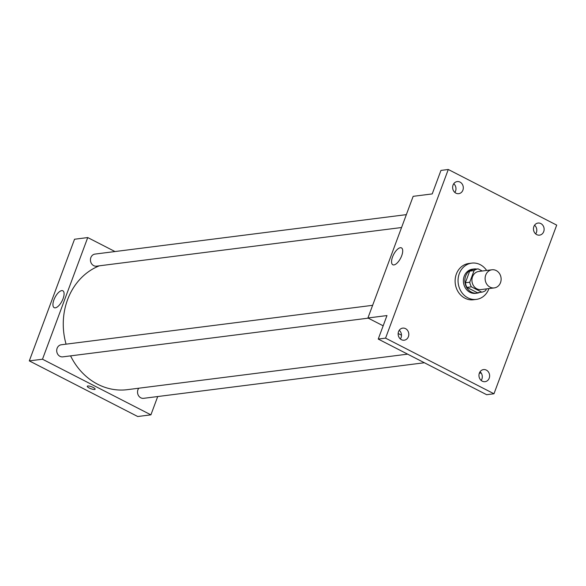 <?xml version="1.0" encoding="UTF-8"?>
<svg xmlns="http://www.w3.org/2000/svg" width="586" height="586" viewBox="0 0 586 586"><rect width="100%" height="100%" fill="white"/><g stroke="black" fill="none" stroke-linecap="round" stroke-linejoin="round"><path stroke-width="0.88" d="M496.203 270.549A9.134 7.992 -97.2 0 1 501.067 280.291A9.134 7.992 -97.2 0 1 494.269 287.909A9.134 7.992 -97.2 0 1 485.193 279.844A9.134 7.992 -97.2 0 1 491.969 269.78A9.134 7.992 -97.2 0 1 496.203 270.549M494.269 287.909L481.077 289.579A9.134 7.992 -97.2 0 1 472.001 281.514A9.134 7.992 -97.2 0 1 478.777 271.45L491.969 269.78M481.773 292.158L477.37 292.714L466.998 287.396A11.793 10.314 -97.2 0 1 465.357 282.782L469.686 271.142L474.081 270.586L469.752 282.225A11.793 10.314 -97.2 0 0 471.4 286.84L481.773 292.158A11.793 10.314 -97.2 0 0 485.772 290.444L486.336 288.913M482.256 271.01L478.081 268.864A11.793 10.314 -97.2 0 0 474.081 270.586M469.686 271.142A11.793 10.314 -97.2 0 1 473.686 269.421L478.081 268.864M476.726 269.04A12.181 10.651 82.8 0 0 474.001 268.981A12.181 10.651 82.8 0 0 464.962 282.408A12.181 10.651 82.8 0 0 477.063 293.154A12.181 10.651 82.8 0 0 479.685 292.421M477.063 293.154L475.598 293.344A12.181 10.651 -97.2 0 1 463.497 282.599A12.181 10.651 -97.2 0 1 472.528 269.172L474.001 268.981M465.357 282.782L469.752 282.225M466.998 287.396L471.4 286.84M488.944 288.583A18.276 15.983 -97.2 0 1 476.359 299.387A18.276 15.983 -97.2 0 1 458.208 283.265A18.276 15.983 -97.2 0 1 471.767 263.129A18.276 15.983 -97.2 0 1 480.234 264.667A18.276 15.983 -97.2 0 1 486.644 270.454M476.359 299.387L473.429 299.761A18.276 15.983 -97.2 0 1 455.278 283.639A18.276 15.983 -97.2 0 1 468.837 263.495L471.767 263.129M398.546 331.632A6.094 5.325 -97.2 0 1 402.707 328.116A6.094 5.325 -97.2 0 1 408.757 333.493A6.094 5.325 -97.2 0 1 404.237 340.202A6.094 5.325 -97.2 0 1 399.256 337.726A6.094 5.325 -97.2 0 1 398.546 331.632M453.044 185.095A6.094 5.325 -97.2 0 1 457.205 181.579A6.094 5.325 -97.2 0 1 463.255 186.956A6.094 5.325 -97.2 0 1 458.735 193.666A6.094 5.325 -97.2 0 1 453.754 191.19A6.094 5.325 -97.2 0 1 453.044 185.095M533.861 226.562A6.094 5.325 -97.2 0 1 538.021 223.054A6.094 5.325 -97.2 0 1 544.072 228.423A6.094 5.325 -97.2 0 1 539.552 235.14A6.094 5.325 -97.2 0 1 534.571 232.657A6.094 5.325 -97.2 0 1 533.861 226.562M479.363 373.099A6.094 5.325 -97.2 0 1 483.523 369.59A6.094 5.325 -97.2 0 1 489.574 374.959A6.094 5.325 -97.2 0 1 485.062 381.676A6.094 5.325 -97.2 0 1 480.073 379.193A6.094 5.325 -97.2 0 1 479.363 373.099M493.976 393.77L556.7 225.112L448.283 169.486L385.566 338.144L493.976 393.77L486.651 394.7L378.234 339.067L385.566 338.144M479.319 373.231L481.187 372.996M535.677 233.909A6.094 5.325 82.8 0 0 536.388 232.554A6.094 5.325 82.8 0 0 534.571 225.207M454.861 192.442A6.094 5.325 82.8 0 0 455.571 191.08A6.094 5.325 82.8 0 0 453.754 183.733M448.283 169.486L440.958 170.416L432.219 193.915L413.159 196.332L367.92 317.986L386.972 315.568L378.234 339.067M400.333 247.71A9.486 3.948 117.2 0 1 401.461 247.885A9.486 3.948 117.2 0 1 400.648 258.126A9.486 3.948 117.2 0 1 392.803 264.755A9.486 3.948 117.2 0 1 393.06 255.701A9.486 3.948 117.2 0 1 400.333 247.71M400.363 338.979A6.094 5.325 82.8 0 0 401.073 337.617A6.094 5.325 82.8 0 0 399.256 330.27M481.179 380.446A6.094 5.325 82.8 0 0 481.89 379.091A6.094 5.325 82.8 0 0 480.073 371.744M367.92 317.986L383.163 325.809M398.15 333.493L401.483 335.207M407.622 354.149L127.36 389.661A63.962 55.934 -97.2 0 1 70.576 355.87M66.079 344.158A63.962 55.934 -97.2 0 1 99.364 265.81M406.354 214.637L95.013 254.082A6.094 5.325 82.8 0 0 90.478 259.159A6.094 5.325 82.8 0 0 93.716 265.656A6.094 5.325 82.8 0 0 96.544 266.169L401.557 227.522M424.389 362.749L143.636 398.326A6.094 5.325 -97.2 0 1 138.201 395.052A6.094 5.325 -97.2 0 1 138.779 388.21M368.25 318.154L62.812 356.852A6.094 5.325 -97.2 0 1 56.761 351.483A6.094 5.325 -97.2 0 1 61.281 344.766L372.623 305.321M114.995 251.548L87.739 237.564L42.492 359.218L150.91 414.844L157.715 396.539M87.739 237.564L74.539 239.235L29.3 360.888L137.717 416.514L150.91 414.844M29.3 360.888L42.492 359.218M61.72 290.612A9.486 3.948 117.2 0 1 62.849 290.788A9.486 3.948 117.2 0 1 62.028 301.028A9.486 3.948 117.2 0 1 54.19 307.665A9.486 3.948 117.2 0 1 54.439 298.604A9.486 3.948 117.2 0 1 61.72 290.612M93.218 387.471A4.19 1.04 20.4 0 1 95.13 389.185A4.19 1.04 20.4 0 1 90.837 388.701A4.19 1.04 20.4 0 1 87.277 386.262A4.19 1.04 20.4 0 1 93.218 387.471M95.13 389.185A4.19 1.04 20.4 0 1 90.845 388.701A4.19 1.04 20.4 0 1 87.277 386.262"/></g></svg>
